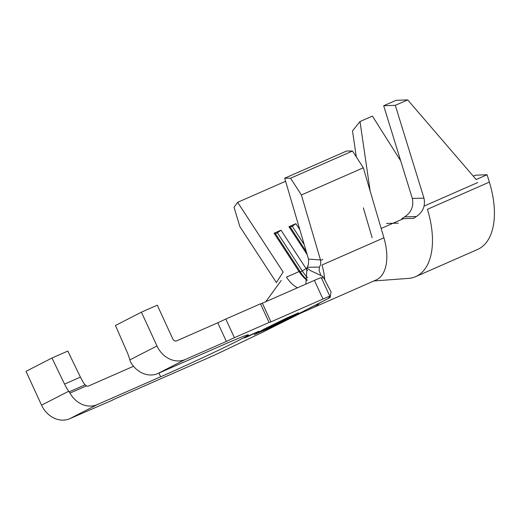 <?xml version="1.0" encoding="UTF-8"?>
<svg xmlns="http://www.w3.org/2000/svg" width="520" height="520" viewBox="0 0 520 520"><rect width="100%" height="100%" fill="white"/><g stroke="black" fill="none" stroke-linecap="round" stroke-linejoin="round"><path stroke-width="0.78" d="M247.786 336.57L258.928 331.247L248.053 336.037L244.348 337.954L247.786 336.57M268.268 327.613L281.658 321.471L268.268 327.613M284.447 319.195L296.667 313.82L284.447 319.195M297.914 313.125L286.299 318.227L264.036 329.154L254.904 334.321L266.526 329.219L288.782 318.292L297.908 313.105M289.796 317.343L274.872 324.084L289.796 317.343M266.195 329.225L258.531 332.507L270.036 327.125L272.506 326.203L266.188 329.212M260.565 303.986L314.392 280.371A16.049 0.436 -24.7 0 1 321.276 277.615L329.856 296.27A16.049 0.436 -24.7 0 1 329.856 296.296L328.503 298.292M262.366 303.212L270.946 321.874L322.972 299.033A16.049 0.436 -24.7 0 1 329.856 296.27M217.769 322.79L176.65 340.847A3.211 2.704 -117.1 0 1 172.828 339.021L157.274 305.201L141.421 312.163L156.975 345.982A23.751 20.014 62.9 0 0 185.231 359.502L226.356 341.451L217.769 322.79L225.803 319.039L234.383 337.695L269.067 322.471L260.488 303.81L225.803 319.039M327.151 284.596L331.045 291.824L330.207 297.284L328.874 298.194L261.111 332.937L222.125 351.526A16.049 0.436 -24.7 0 1 207.552 358.209L112.73 399.854M112.808 400.029L69.81 418.678A23.751 20.014 -117.1 0 1 41.555 405.158L68.705 391.235A30.173 16.237 66.3 0 1 64.558 384.098L51.968 358.026L26 371.339L41.555 405.158M133.517 366.269L88.621 385.976A3.211 2.704 -117.1 0 1 86.45 385.879L84.559 384.274A30.173 16.237 66.3 0 1 80.412 377.137L67.821 351.065L51.968 358.026M285.603 181.266L237.653 202.319L283.166 272.084M307.183 280.417A25.681 13.819 66.3 0 1 299.084 271.577L274.072 233.233L275.418 233.675L277.401 232.804L281.008 230.185L274.072 233.233M307.489 270.634A25.681 13.819 66.3 0 1 306.026 268.528L281.008 230.185M307.19 254.683L288.938 226.707L290.284 227.149L292.266 226.278L295.874 223.659L288.938 226.707M299.871 229.788L295.874 223.659M141.421 312.163L115.453 325.475L127.075 352.047A30.173 16.237 66.3 0 1 129.825 359.899L156.975 345.982M263.53 329.381L254.208 334.646L266.597 329.212L289.296 318.071L298.61 312.8L286.221 318.24L263.53 329.381M185.231 359.502L157.833 373.549L221.26 345.703A63.239 1.722 -24.7 0 1 248.391 334.822A63.239 1.722 -24.7 0 1 219.174 349.928A63.239 1.722 -24.7 0 1 160.622 376.792L97.201 404.632L69.81 418.678M270.946 321.874L269.067 322.471M234.383 337.695L226.356 341.451M157.833 373.549A23.751 20.014 -117.1 0 1 130.605 362.031L129.825 359.899M68.705 391.235L69.966 393.113A23.751 20.014 62.9 0 0 97.201 404.632M265.759 301.724L281.222 280.495M321.789 278.726L322.907 276.445L310.057 270.419L307.008 267.956L307.067 267.248C308.334 265.694 308.802 262.977 308.483 259.096L320.489 259.954C321.022 262.802 320.664 265.181 319.417 267.098L319.065 270.608L320.664 274.644M319.417 267.098L307.067 267.248M276.387 282.575L239.831 226.544L234.033 207.214L237.653 202.319M276.38 282.568L283.159 272.07M308.483 259.096L284.7 178.197L290.583 178.224L301.386 194.981L320.489 259.961M284.7 178.197L346.638 151.008L352.521 151.028L363.318 167.791L383.903 237.803A46.221 24.869 66.3 0 1 376.019 280.02L300.619 313.216L262.015 332.495M372.138 237.757L363.344 207.844M352.521 151.028L290.583 178.224M363.318 167.791L301.386 194.981M413.654 218.316L416.429 216.502L404.619 216.911L401.759 218.744L413.654 218.316M404.619 216.911C411.34 212.368 413.907 206.213 412.315 198.439L383.675 105.755L396.065 100.315L407.68 99.885L476.184 179.536L487.084 174.746L489.359 182.111L427.421 209.3A71.903 38.688 66.3 0 1 415.662 276.647A71.903 38.688 66.3 0 1 408.531 278.395L373.874 280.963M412.315 198.439L423.969 198.133C425.562 205.81 423.046 211.933 416.429 216.502M383.675 105.755L395.291 105.32L423.969 198.133M489.359 182.111A71.903 38.688 66.3 0 1 477.594 249.457L415.662 276.647M400.693 160.836L372.398 116.097L360.009 121.537L352.501 130.91L356.298 156.891M370.149 191.029L360.009 121.537M487.084 174.746L475.462 175.181L473.265 176.144M407.68 99.885L395.291 105.32M307.645 277.726A28.893 15.548 66.3 0 1 302.413 271.147L277.401 232.804M307.255 280.111A28.893 15.548 66.3 0 1 300.43 272.019L275.418 233.675M304.226 244.621L292.266 226.278M306.319 251.732L290.284 227.149M267.742 328.503L272.233 326.326L269.815 327.23L258.752 332.397L267.735 328.51M314.392 280.371L322.972 299.033M307.034 268.086L300.43 272.019L299.084 271.577L286.455 277.121A25.681 13.819 -113.7 0 0 297.544 287.768M322.842 259.396L320.6 260.383M160.622 376.792L158.912 373.074M86.45 385.879L69.966 393.113M383.903 237.803L321.964 264.992A46.221 24.869 66.3 0 1 324.76 280.079M319.442 303.062A46.221 24.869 66.3 0 1 314.08 307.209M403.429 218.686L381.16 228.462M477.737 182.54L424.593 205.875M80.412 377.137L64.558 384.098M85.059 384.865L69.147 391.853M309.348 308.334L328.855 298.22M305.87 284.115L307.008 267.956M322.907 276.445L328.107 286.28M398.216 223.158L386.542 223.438"/></g></svg>
